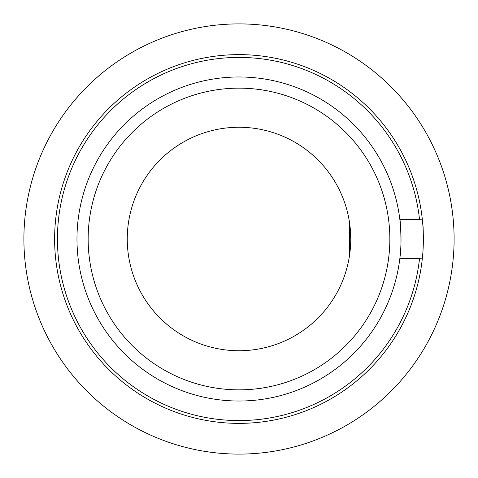 <?xml version="1.0" encoding="UTF-8"?>
<svg xmlns="http://www.w3.org/2000/svg" width="478" height="478" viewBox="0 0 478 478"><rect width="100%" height="100%" fill="white"/><g stroke="black" fill="none" stroke-linecap="round" stroke-linejoin="round"><path stroke-width="0.72" d="M399.865 219.677C400.391 218.554 401.861 247.706 400.134 255.957L399.865 258.323L419.547 258.323A181.58 181.58 0 0 1 151.944 398.347A181.58 181.58 0 0 1 274.486 60.921A181.58 181.58 0 0 1 419.547 219.677L399.865 219.677M422.379 219.88L422.588 222.043A184.371 184.371 0 0 1 150.606 400.803A184.371 184.371 0 0 1 275.28 58.232A184.371 184.371 0 0 1 422.379 219.88L419.547 219.677M349.448 255.957L349.508 222.437M419.547 258.323L422.379 258.12C423.084 256.549 423.944 229.703 422.588 222.043M349.478 222.234L350.01 226.255M350.314 229.279L350.738 239L239 239L239 127.262M350.183 250.149L349.508 255.569M140.938 185.428A111.738 111.738 0 0 1 292.572 140.938A111.738 111.738 0 0 1 337.062 292.572A111.738 111.738 0 0 1 185.428 337.062A111.738 111.738 0 0 1 140.938 185.428M96.813 161.319A162.024 162.024 0 0 1 316.681 96.813A162.024 162.024 0 0 1 381.187 316.681A162.024 162.024 0 0 1 161.319 381.187A162.024 162.024 0 0 1 96.813 161.319A162.024 162.024 0 0 1 316.681 96.813A162.024 162.024 0 0 1 381.187 316.681A162.024 162.024 0 0 1 161.319 381.187A162.024 162.024 0 0 1 96.813 161.319M454.1 239A215.1 215.1 0 0 1 239 454.1A215.1 215.1 0 0 1 23.9 239A215.1 215.1 0 0 1 239 23.9A215.1 215.1 0 0 1 454.1 239M106.618 166.679A150.851 150.851 0 0 1 311.321 106.618A150.851 150.851 0 0 1 371.382 311.321A150.851 150.851 0 0 1 166.679 371.382A150.851 150.851 0 0 1 106.618 166.679"/></g></svg>
